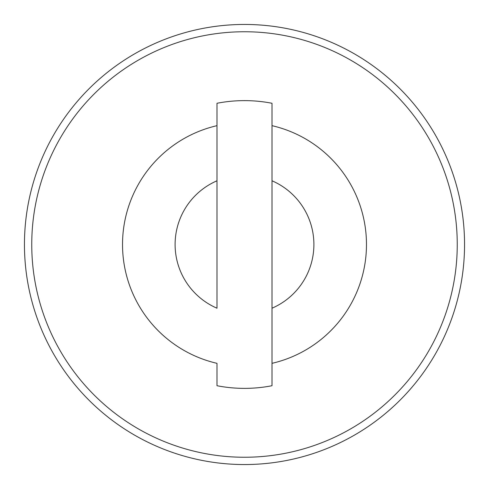 <?xml version="1.0" encoding="UTF-8"?>
<svg xmlns="http://www.w3.org/2000/svg" width="489" height="489" viewBox="0 0 489 489"><rect width="100%" height="100%" fill="white"/><g stroke="black" fill="none" stroke-linecap="round" stroke-linejoin="round"><path stroke-width="0.73" d="M464.55 244.5A220.05 220.05 0 0 1 244.5 464.55A220.05 220.05 0 0 1 24.45 244.5A220.05 220.05 0 0 1 244.5 24.45A220.05 220.05 0 0 1 464.55 244.5A220.05 220.05 0 0 0 244.5 24.45A220.05 220.05 0 0 0 24.45 244.5M272.006 180.789L272.006 125.667A121.975 121.975 0 0 1 272.006 363.333L272.006 385.723A143.876 143.876 0 0 1 216.994 385.723L216.994 363.333A121.975 121.975 0 0 1 216.994 125.667L216.994 308.211A69.395 69.395 0 0 1 216.994 180.789L216.994 103.277A143.876 143.876 0 0 1 272.006 103.277L272.006 308.211A69.395 69.395 0 0 0 272.006 180.789M272.006 363.333L272.006 308.211L272.006 363.333M31.748 244.5A212.752 212.752 0 0 0 244.5 457.252A212.752 212.752 0 0 0 457.252 244.5A212.752 212.752 0 0 0 244.5 31.748A212.752 212.752 0 0 0 31.748 244.5"/></g></svg>
